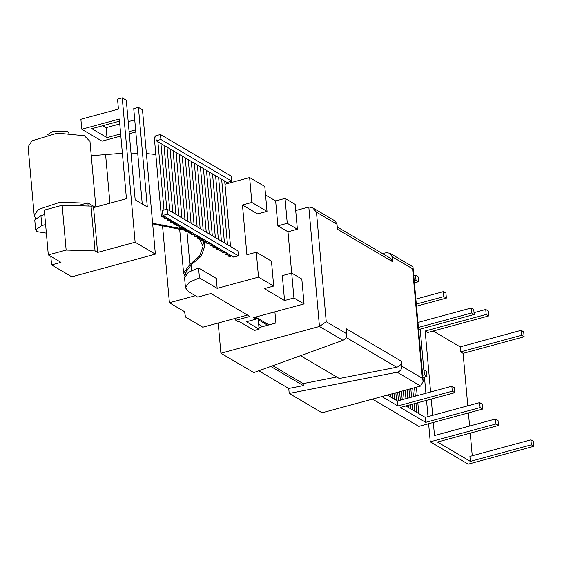 <?xml version="1.0" encoding="UTF-8"?>
<svg xmlns="http://www.w3.org/2000/svg" width="562" height="562" viewBox="0 0 562 562"><rect width="100%" height="100%" fill="white"/><g stroke="black" fill="none" stroke-linecap="round" stroke-linejoin="round"><path stroke-width="0.84" d="M304.042 303.93L253.314 317.699L255.843 319.188L246.458 321.738L259.103 329.184L254.41 330.456L239.229 321.52L238.337 321.766L235.808 320.277L249.886 316.455L210.933 293.519L197.747 297.101L188.635 291.741L185.46 287.744L189.253 282.215L199.461 277.923L217.164 288.348L258.513 277.122L273.687 286.058L264.302 288.608L284.541 300.522L293.926 297.972L304.042 303.93L301.822 279.04L291.706 273.083L282.321 275.626L284.541 300.522M285.039 198.4L287.259 223.297L297.382 229.254L295.155 204.357L285.039 198.4L275.654 200.95L265.566 195.014M297.382 229.254L287.99 231.797L291.678 273.09M255.717 317.755L258.218 319.223L259.103 329.184M255.843 319.188L255.654 317.066M235.808 320.277L235.626 318.282L202.777 327.203L185.467 317.01L184.582 311.685L169.408 302.749L195.372 295.703M247.512 315.057L235.626 318.282M91.262 155.709L122.383 153.278M131.002 153.075L137.704 153.145M146.387 153.559L155.815 154.48M166.942 156.32L167.497 156.44M193.862 167.912L194.459 168.509M86.801 203.17L60.05 202.243L38.146 209.486L34.233 215.569L28.1 146.865L32.013 140.781L57.429 133.124L84.349 135.73L89.983 141.343L95.842 206.999M93.952 206.472L90.524 204.456M34.233 215.569L35.497 218.281M184.821 276.125L183.584 273.118L189.893 264.456L199.615 256.117L203.044 246.395L199.278 238.731M197.719 237.227L197.129 236.735M194.635 234.916L194.052 234.544M191.6 233.132L188.059 231.439M185.608 230.434L152.667 223.922M185.706 274.614L185.27 272.97L191.312 264.674L201.231 256.167L204.73 246.247L202.566 240.501M188.495 230.582L187.926 230.35M185.516 229.437L152.604 223.262M186.598 268.833L186.991 273.301M191.537 270.484L191.031 264.85M217.164 288.348L216.279 278.387L198.569 267.969L199.461 277.923M258.513 277.122L256.286 252.233L246.901 254.783L242.461 204.997L257.635 213.932L267.02 211.382L264.8 186.493L249.626 177.557L251.846 202.446L242.461 204.997M224.969 184.245L249.626 177.557M251.846 202.446L267.02 211.382M273.687 286.058L271.467 261.168L256.286 252.233M293.926 297.972L291.706 273.083M287.259 223.297L277.874 225.847L287.99 231.797M275.654 200.95L277.874 225.847M169.408 302.749L162.46 224.933M185.46 287.744L184.575 277.79L188.368 272.254L198.569 267.969M231.734 181.175L231.284 176.194L160.458 134.501L155.765 135.772L156.208 140.753L227.041 182.446L231.734 181.175L160.901 139.474L156.208 140.753M160.458 134.501L160.901 139.474M167.567 214.157L162.875 215.429L233.701 257.122L238.393 255.851L167.567 214.157L167.118 209.176L162.425 210.448L162.875 215.429M238.393 255.851L237.951 250.87L167.118 209.176M62.157 205.263L44.321 210.104L48.318 254.909L66.154 250.069L62.157 205.263L91.051 206.121L95.048 250.933L66.154 250.069M120.844 136.032L102.017 141.146L81.778 129.232L119.327 119.039L126.436 198.695L93.58 207.61L91.051 206.121M142.242 203.964L133.735 108.656L138.428 107.384L147.314 206.949L135.175 199.805L126.288 100.233L122.242 97.851L135.126 242.229L97.577 252.422L95.048 250.933M50.819 256.384L51.585 264.906L71.817 276.813L155.365 254.143L135.126 242.229M155.365 254.143L142.481 109.766L138.428 107.384M102.783 125.705L106.106 127.658L106.991 137.62L120.654 133.911M106.106 127.658L119.762 123.956M128.199 121.666L134.74 119.889M135.625 129.843L129.091 131.62M119.516 121.167L91.817 128.684L106.991 137.62M135.814 131.972L129.281 133.742M122.242 97.851L117.549 99.123L118.434 109.084L80.886 119.277L81.778 129.232M48.318 254.909L60.97 262.356L51.585 264.906M93.58 207.61L97.577 252.422M45.613 224.547L41.813 225.58L35.652 229.9L37.05 231.656L46.379 233.132M95.161 207.181L87.855 202.882L88.136 206.036M87.855 202.882L77.416 205.72M44.721 214.593L40.921 215.625L34.76 219.946L35.652 229.9M47.517 134.683L53.095 131.171L67.538 131.599L68.81 133.194M161.385 216.848L162.221 216.258L164.582 216.56L163.739 217.15L161.385 216.848L154.276 137.191L155.829 136.475M166.774 218.941L164.42 218.632L165.256 218.042L167.427 218.112L166.774 218.941M169.808 220.725L167.455 220.423L168.291 219.833L170.462 219.897L169.808 220.725M172.85 222.51L170.49 222.208L171.333 221.618L173.496 221.681L172.85 222.51M175.885 224.301L173.525 223.992L174.368 223.402L176.531 223.472L175.885 224.301M178.92 226.086L176.559 225.783L177.402 225.193L179.566 225.257L178.92 226.086M181.955 227.87L179.594 227.568L180.437 226.978L182.601 227.041L181.955 227.87M184.989 229.661L182.629 229.352L183.472 228.769L185.636 228.832L184.989 229.661M188.024 231.446L185.671 231.144L186.507 230.553L188.677 230.617L188.024 231.446M191.059 233.237L188.706 232.928L189.542 232.338L191.712 232.408L191.059 233.237M194.094 235.021L191.74 234.719L192.576 234.129L194.747 234.192L194.094 235.021M197.136 236.806L194.775 236.504L195.611 235.914L197.782 235.977L197.136 236.806M200.17 238.597L197.81 238.288L198.653 237.698L200.817 237.768L200.17 238.597M203.205 240.381L200.845 240.079L201.688 239.489L203.851 239.553L203.205 240.381M206.24 242.166L203.88 241.864L204.723 241.274L206.886 241.337L206.24 242.166M209.275 243.957L206.914 243.648L207.757 243.065L209.921 243.128L209.275 243.957M212.31 245.742L209.949 245.439L210.792 244.849L212.956 244.913L212.31 245.742M215.344 247.533L212.991 247.224L213.827 246.634L215.998 246.704L215.344 247.533M218.379 249.317L216.026 249.015L216.862 248.425L219.032 248.488L218.379 249.317M221.414 251.102L219.061 250.8L219.897 250.209L222.067 250.273L221.414 251.102M224.456 252.893L222.095 252.584L222.931 251.994L225.102 252.064L224.456 252.893M227.491 254.677L225.13 254.375L225.973 253.785L228.137 253.848L227.491 254.677M230.525 256.462L228.165 256.16L229.008 255.57L231.172 255.633L230.525 256.462M295.71 210.546L308.805 206.992L319.462 326.48L220.901 353.231L253.785 372.592L342.982 340.319L319.462 326.48L326.241 321.717L346.789 333.807C346.838 336.968 345.567 339.139 342.982 340.319M337.249 226.971L390.365 258.232L392.501 261.66L392.051 256.679L389.916 253.251L412.536 266.571L413.035 267.35L412.599 268.776L422.371 378.303L423.207 381.324L420.65 386.045L322.089 412.796L289.205 393.435L397.13 372.199C400.263 371.334 401.83 369.339 401.83 366.206L401.387 361.233C401.387 364.359 399.821 366.361 396.688 367.218L346.059 337.411M346.789 333.807L346.34 328.826L401.387 361.233M300.53 355.683L339.308 378.514L396.688 367.218M289.205 393.435L288.756 388.461L258.752 370.794M288.756 388.461L303.332 385.588L303.157 383.6L336.729 376.99M270.793 366.438L303.332 385.588M272.781 365.722L303.157 383.6M337.01 224.28L316.469 212.19L312.57 207.722L335.191 221.035L337.01 224.28L337.46 229.261L392.501 261.66M389.916 253.251L386.473 252.717L382.364 253.525M220.901 353.231L218.204 323.01M312.57 207.722L308.805 206.992M274.895 311.84L275.893 323.01L258.963 327.604M258.668 324.302L262.602 326.613M424.015 369.831L426.544 371.32L426.987 376.301L424.458 374.812L424.015 369.831L422.224 370.323M387.351 395.079L397.397 400.994L451.841 386.213L454.37 387.703L454.813 392.683L400.369 407.457L425.666 422.35L425.223 417.369L405.855 405.968M479.667 402.596L482.196 404.085L482.639 409.066L480.11 407.576L479.667 402.596L425.223 417.369M474.195 314.474L471.666 312.985L471.223 308.004L473.752 309.493L474.195 314.474L418.585 329.564M471.666 312.985L418.395 327.442M446.368 298.092L443.839 296.603L443.397 291.622L445.926 293.111L446.368 298.092L416.498 306.199M443.839 296.603L416.309 304.077M418.542 281.71L416.013 280.22L415.571 275.247L418.1 276.729L418.542 281.71L414.419 282.834M416.013 280.22L414.229 280.705M372.48 399.118L418.809 426.389L482.639 409.066M454.813 392.683L452.284 391.194L397.84 405.968L397.397 400.994M381.872 396.568L397.84 405.968M426.987 376.301L422.856 377.425M424.458 374.812L422.666 375.297M480.11 407.576L425.666 422.35M452.284 391.194L451.841 386.213M443.397 291.622L415.866 299.096M415.571 275.247L413.78 275.731M471.223 308.004L417.952 322.462M531.371 444.823L530.928 439.842L533.457 441.332L533.9 446.312L531.371 444.823L470.352 461.388L469.909 456.407L530.928 439.842M521.15 330.323L523.679 331.812L524.128 336.786L521.592 335.296L521.15 330.323L460.137 346.88L433.176 331.011M498.487 425.462L495.958 423.973L495.508 418.999L498.037 420.488L498.487 425.462L437.468 442.027L470.352 461.388M488.266 310.962L488.708 315.942L486.179 314.453L485.737 309.472L488.266 310.962M495.508 418.999L434.496 435.557L433.323 422.448M432.691 415.346L431.237 399.083M430.604 391.981L425.167 331.011L427.696 332.5L488.708 315.942M524.128 336.786L463.109 353.35L460.58 351.861L460.137 346.88M463.109 353.35L467.795 405.82M468.427 412.922L469.593 426.031M470.232 433.133L472.249 455.768M533.9 446.312L468.188 464.149L430.246 441.809L428.63 423.72M495.958 423.973L430.246 441.809M427.998 416.618L426.544 400.355M425.912 393.252L424.458 376.99M423.825 369.887L420.186 329.128M521.592 335.296L460.58 351.861M485.737 309.472L474.033 312.648M486.179 314.453L425.167 331.011M268.98 324.885L256.251 317.389M267.681 325.236L258.253 319.687M105.593 154.599L109.927 203.177M186.956 231.586L189.893 264.456M40.921 215.625L41.813 225.58M420.65 386.045L397.13 372.199M316.469 212.19L326.241 321.717M422.371 378.303L401.83 366.206M392.051 256.679L412.599 268.776M183.584 273.118L179.601 228.432M204.73 246.247L204.364 242.222M256.314 318.106L256.209 316.912M163.999 210.026L157.901 141.75M164.42 218.632L164.266 216.946M166.802 209.261L160.936 143.535M167.455 220.423L167.3 218.73M169.815 210.764L163.978 145.326M170.49 222.208L170.342 220.522M172.85 212.548L167.012 147.111M173.525 223.992L173.377 222.306M175.885 214.333L170.047 148.895M176.559 225.783L176.412 224.09M178.92 216.124L173.082 150.686M179.594 227.568L179.447 225.882M181.955 217.908L176.117 152.471M182.629 229.352L182.481 227.666M184.996 219.7L179.152 154.262M185.671 231.144L185.516 229.458M188.031 221.484L182.186 156.046M188.706 232.928L188.551 231.242M191.066 223.269L185.221 157.831M191.74 234.719L191.586 233.026M194.101 225.06L188.263 159.622M194.775 236.504L194.621 234.818M197.136 226.844L191.298 161.406M197.81 238.288L197.662 236.602M200.17 228.629L194.333 163.191M200.845 240.079L200.697 238.386M203.205 230.42L197.367 164.982M203.88 241.864L203.732 240.178M206.24 232.204L200.402 166.766M206.914 243.648L206.767 241.962M209.275 233.996L203.437 168.558M209.949 245.439L209.802 243.753M212.317 235.78L206.472 170.342M212.991 247.224L212.836 245.538M215.351 237.564L209.507 172.127M216.026 249.015L215.871 247.322M218.386 239.356L212.541 173.918M219.061 250.8L218.906 249.114M221.421 241.14L215.583 175.702M222.095 252.584L221.941 250.898M224.456 242.925L218.618 177.487M225.13 254.375L224.983 252.682M227.491 244.716L221.653 179.278M228.165 256.16L228.017 254.474M230.525 246.5L224.688 181.062M413.035 267.35L423.207 381.324M418.795 413.59L417.826 402.722M417.194 395.62L416.442 387.183M416.772 412.403L415.957 403.228M415.325 396.126L414.566 387.696M414.749 411.208L414.082 403.734M413.449 396.632L412.698 388.202M412.726 410.014L412.213 404.247M411.581 397.144L410.829 388.707M410.703 408.827L410.337 404.752M409.705 397.65L408.953 389.22M408.679 407.633L408.469 405.258M407.836 398.156L407.085 389.726M406.656 406.445L406.593 405.771M405.961 398.669L405.209 390.232M404.092 399.175L403.34 390.745M402.216 399.68L401.465 391.25M400.348 400.193L399.596 391.756M398.472 400.699L397.72 392.269M396.54 400.488L395.852 392.775M394.517 399.294L393.976 393.281M392.487 398.107L392.107 393.793M390.464 396.913L390.232 394.299M388.44 395.725L388.363 394.805"/></g></svg>
